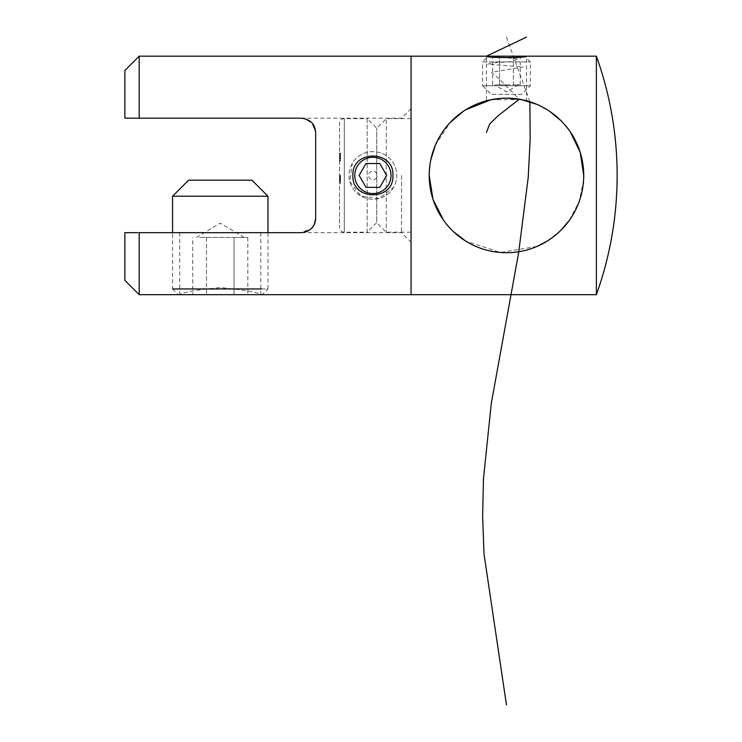 <?xml version="1.0" encoding="UTF-8"?>
<svg xmlns="http://www.w3.org/2000/svg" width="742" height="742" viewBox="0 0 742 742"><rect width="100%" height="100%" fill="white"/><g stroke="black" fill="none" stroke-linecap="round" stroke-linejoin="round"><path stroke-width="0.56" stroke-dasharray="3.71 2.78" d="M488.69 100.226L506.517 98.157L492.317 99.465L486.437 100.801L486.437 56.179L518.491 58.868L512.063 61.558L491.761 62.903L487.726 64.248L523.379 66.938L491.436 72.317L497.956 77.697L519.261 99.224M524.863 56.448L488.078 56.448L482.615 61.901L530.317 61.901L482.615 61.901L482.615 85.757L530.317 85.757L482.615 85.757L491.204 94.336L521.728 94.336L530.317 85.757L530.317 61.901L524.863 56.448M525.624 100.569L526.505 100.801L526.505 56.179M490.954 99.734L521.394 99.614M411.068 232.19L411.068 118.664L411.068 232.19L386.267 232.19L376.723 222.656L376.723 128.208L376.723 222.656L367.188 232.19L367.188 118.664L344.288 118.664A4.767 4.767 0 0 0 339.521 123.441L339.521 227.423L339.521 123.441M411.068 118.664L386.267 118.664L386.267 232.19L386.267 118.664L376.723 128.208L367.188 118.664L367.188 232.19L344.288 232.19A4.767 4.767 0 0 1 339.521 227.423M429.191 175.427L430.75 160.022M435.35 145.219L450.208 122.458M463.453 111.235L465.577 109.862M536.689 104.307L549.599 111.319M560.952 120.64L570.31 131.89M340.476 180.028L340.476 175.427L339.521 175.427L339.521 181.057L339.521 175.335L339.521 183.2L339.521 175.335L339.521 181.057L339.521 175.335L339.521 181.057L339.521 175.427L340.476 175.427L340.476 183.005L339.521 183.005L340.476 183.005L340.476 182.226L339.521 182.226L340.476 182.226L340.476 179.898L339.521 179.898L340.476 179.898L340.476 179.119L339.521 179.119L340.476 179.119L340.476 175.427L339.521 175.427L340.476 175.427L340.476 183.2L339.521 183.2L340.476 183.2L340.476 175.427L339.521 175.427L340.476 175.427L339.521 175.427L340.476 175.427L340.476 176.383L339.521 176.383L340.476 176.383L340.476 175.335L339.521 175.335L340.476 175.335L340.476 178.182L339.521 178.182L339.521 180.38L339.521 176.012L339.521 180.38L339.521 176.012L339.521 178.182L340.476 178.182L340.476 180.028L339.521 180.028M340.476 157.833L340.476 153.075L340.476 160.838L340.476 153.075L340.476 157.054L339.521 157.054L339.521 153.075L339.521 161.033L339.521 153.075L339.521 161.033L339.521 153.269L339.521 161.033L339.521 153.269L339.521 160.263L339.521 153.854L339.521 157.054L340.476 157.054L340.476 161.033L339.521 161.033L340.476 161.033L340.476 157.054L339.521 157.054L340.476 157.054L340.476 153.075L339.521 153.075L339.521 160.838L339.521 153.075L340.476 153.075L340.476 160.263L340.476 153.854L340.476 157.054L339.521 157.054L340.476 157.054L340.476 157.833L339.521 157.833M339.521 155.792L339.521 159.085L339.521 155.792L339.521 159.085L339.521 155.792L340.476 155.792L339.521 155.792L340.476 155.792L339.521 155.792L340.476 155.792L339.521 155.792L340.476 155.792L339.521 155.792L340.476 155.792L339.521 155.792L340.476 155.774L340.476 157.443L339.521 157.443L340.476 157.054L340.476 160.838L339.521 160.838L340.476 160.838L339.521 160.838L340.476 160.838L340.476 160.068L339.521 160.068L340.476 160.068L339.521 160.068L340.476 160.068L340.476 158.074L339.521 158.074L340.476 158.222L339.521 158.222L340.476 158.222L340.476 155.746L339.521 155.746L340.476 155.746L340.476 153.075L339.521 153.075L340.476 153.075L340.476 155.208L339.521 155.208L340.476 155.208L340.476 153.854L339.521 153.854L340.476 153.854L339.521 153.854L340.476 153.854L340.476 155.774L339.521 155.774M596.383 56.179L596.383 294.676M411.068 56.179L411.068 294.676L411.068 56.179M583.592 180.213L579.159 201.638L569.253 220.476M560.748 230.428L546.91 241.28M536.883 246.465L500.275 252.456L465.494 240.946M453.316 231.513L443.762 220.597M340.476 160.263L339.521 160.263M340.476 155.152L339.521 155.152M340.476 155.013L339.521 155.013L340.476 155.013L339.521 155.013L340.476 155.013L339.521 155.013L340.476 155.013L339.521 155.013L340.476 155.013L340.476 153.269L339.521 153.269L340.476 153.269L339.521 153.269L340.476 153.269L339.521 153.269L340.476 153.269L340.476 155.013M340.476 161.033L339.521 161.033M340.476 159.085L339.521 159.085L340.476 159.076M340.476 158.51L339.521 158.51L340.476 158.51M340.476 158.788L339.521 158.788M340.476 154.048L339.521 154.048L340.476 154.048M340.476 156.404L339.521 156.404M340.476 158.723L339.521 158.723M340.476 156.571L339.521 156.571L340.476 156.571M340.476 153.399L339.521 153.399M340.476 159.094L339.521 159.094L340.476 159.094M340.476 157.508L339.521 157.508M340.476 156.868L339.521 156.868M340.476 155.523L339.521 155.523M340.476 155.31L339.521 155.31L340.476 155.31M340.476 154.262L339.521 154.262M340.476 155.458L339.521 155.458M340.476 177.18L340.476 181.057L340.476 176.012L339.521 176.012L340.476 176.012L340.476 177.18L339.521 177.18M340.476 176.865L339.521 176.865M340.476 179.722L340.476 175.427L340.476 181.057L339.521 181.057L340.476 181.057L339.521 181.057L340.476 181.057L340.476 179.722L339.521 179.722M340.476 179.972L339.521 179.972L340.476 180L339.521 179.963L340.476 179.963L340.476 181.057L339.521 181.057L340.476 181.057L340.476 178.256L340.476 180.38L340.476 178.729L340.476 180.38L339.521 180.38L340.476 180.38L340.476 178.201L339.521 178.21L340.476 178.201L340.476 176.012L340.476 180.38L339.521 180.38L340.476 180.38L340.476 175.427L339.521 175.427L340.476 175.427L340.476 180.38L340.476 175.427L339.521 175.427L340.476 175.427L340.476 178.247L340.476 175.427L339.521 175.427L340.476 175.427L340.476 180.965L339.521 180.965L340.476 180.965L339.521 180.965L340.476 180.965L340.476 175.427L339.521 175.427L340.476 175.427L340.476 178.034L339.521 178.052L340.476 178.052L340.476 179.295L339.521 179.295L340.476 179.295L340.476 180.38L339.521 180.38L340.476 180.38L340.476 178.915L339.521 178.915L340.476 178.915L340.476 175.427L339.521 175.427L340.476 175.427L340.476 180.965L339.521 180.965L340.476 180.965L340.476 179.963M340.476 178.729L339.521 178.729L340.476 178.729M340.476 179.861L339.521 179.861M340.476 183.2L339.521 183.2L340.476 183.2M340.476 179.889L339.521 179.889M340.476 180.779L339.521 180.779M340.476 153.075L340.476 160.838L339.521 160.838L340.476 160.838L340.476 160.068L339.521 160.068L340.476 160.068L340.476 153.075L339.521 153.075M340.476 155.208L339.521 155.208L340.476 155.208M340.476 175.335L340.476 181.057L340.476 175.427L339.521 175.427L340.476 175.427L340.476 180.38L340.476 175.427L339.521 175.427L340.476 175.427L340.476 176.383L340.476 175.335L339.521 175.335M340.476 180.965L339.521 180.965L340.476 180.965M340.476 178.21L339.521 178.21L340.476 178.201L340.476 176.012L340.476 178.201M340.476 181.057L339.521 181.057M340.476 179.944L339.521 179.944M340.476 178.182L339.521 178.182M340.476 180.38L339.521 180.38M340.476 176.012L339.521 176.012M352.877 175.427C351.634 201.295 394.197 201.267 392.945 175.427C394.188 149.578 351.625 149.587 352.877 175.427M260.813 232.673L179.722 232.673L260.813 232.673L260.813 294.676C258.411 292.367 244.906 290.001 220.291 287.571C195.619 290.001 182.096 292.376 179.722 294.676C182.115 292.367 195.628 290.001 220.272 287.571C244.916 290.001 258.429 292.376 260.813 294.676M179.722 232.673L179.722 294.676M401.524 175.427L401.524 232.673L401.524 175.427M315.665 218.361C313.847 228.063 309.08 232.83 301.354 232.673C309.08 232.83 313.847 228.063 315.665 218.361L315.665 132.503L312.577 123.617L304.285 118.497M411.068 108.647L401.524 118.191L139.181 118.191L139.181 56.179M315.665 132.503L315.665 175.427L315.665 132.503L311.788 122.699L304.127 118.46L311.788 122.699L315.665 132.503M124.869 70.49L124.869 118.191L139.181 118.191M139.181 294.676L139.181 232.673L301.354 232.673L311.686 228.258M313.977 225.104L314.265 224.529M124.869 232.673L124.869 280.374M138.021 232.673L128.839 232.673M393.566 187.355A23.846 23.846 0 0 1 360.983 196.083A23.846 23.846 0 0 1 352.255 163.509A23.846 23.846 0 0 1 384.829 154.772A23.846 23.846 0 0 1 393.566 187.355A23.846 23.846 0 0 1 360.983 196.083A23.846 23.846 0 0 1 352.255 163.509A23.846 23.846 0 0 1 384.829 154.772A23.846 23.846 0 0 1 393.566 187.355L379.079 198.466L360.983 196.083L349.872 181.605L352.255 163.509M376.63 177.579A4.294 4.294 0 0 1 370.759 179.147A4.294 4.294 0 0 1 369.191 173.285A4.294 4.294 0 0 1 375.053 171.708A4.294 4.294 0 0 1 376.63 177.579M386.675 175.427L379.793 163.509L366.019 163.509L359.137 175.427L366.019 187.355L379.793 187.355L386.675 175.427M506.471 84.801L520.235 84.801L513.353 84.801L513.353 56.179L492.697 56.179L520.235 56.179L513.353 56.179L513.353 84.801L499.579 84.801L506.471 84.801M524.594 56.179L488.338 56.179M496.138 84.801L499.579 84.801L496.138 84.801M521.728 94.336L491.204 94.336M492.697 84.801L492.697 56.179M499.579 84.801L499.579 56.179L499.579 84.801M520.235 84.801L520.235 56.179M199.617 237.44L247.809 237.44L199.617 237.44M172.571 288.953L178.293 294.676L262.241 294.676L267.964 288.953L172.571 288.953L172.571 232.673M261.574 288.953L267.964 288.953L267.964 232.673M251.937 180.204L188.598 180.204M267.964 196.231L172.571 196.231M234.036 294.676L206.499 294.676L247.809 294.676L234.036 294.676L234.036 237.44L234.036 294.676M192.725 294.676L206.499 294.676L192.725 294.676L192.725 237.44M206.499 237.44L206.499 294.676L206.499 237.44M247.809 237.44L247.809 294.676M506.471 37.1L529.881 101.784M344.288 118.664L344.288 232.19L344.288 118.664M340.476 157.054L339.521 157.054M340.476 156.07L339.521 156.07M340.476 178.423L339.521 178.423M340.476 178.432L339.521 178.432M340.476 177.579L339.521 177.579M340.476 178.247L339.521 178.256M340.476 177.755L339.521 177.755M340.476 178.034L339.521 178.034L340.476 178.034M340.476 177.431L339.521 177.431L340.476 177.431M301.354 232.673L401.524 232.673L411.068 242.207M518.389 84.801L506.471 91.962L494.543 84.801M244.118 237.44L220.272 223.11L196.417 237.44"/><path stroke-width="1.11" d="M526.505 56.179L486.437 56.179C485.194 58.015 527.738 58.015 526.505 56.179L596.383 56.179L596.383 294.676L411.068 294.676L411.068 56.179L486.437 56.179L526.505 37.1M525.624 100.569L526.505 100.801M521.394 99.614L506.517 98.157L521.357 99.604L536.689 104.307M488.69 100.226L486.437 100.801M570.31 131.89L580.207 152.333L583.741 175.427C583.62 132.475 548.922 98.157 506.545 98.157C463.908 98.204 429.433 132.299 429.191 175.427C429.414 218.371 463.796 252.642 506.396 252.707C548.997 252.697 583.583 218.426 583.741 175.427L583.592 180.213M430.75 160.022L435.35 145.219M450.208 122.458L463.453 111.235M465.577 109.862L490.954 99.734M549.599 111.319L560.952 120.64M596.383 56.179A352.979 352.979 0 0 1 596.383 294.676M569.253 220.476L560.748 230.428M546.91 241.28L536.883 246.465M465.494 240.946L453.316 231.513M443.762 220.597L433.05 199.542L429.191 175.427M392.945 175.427C394.188 201.277 351.634 201.277 352.877 175.427C351.625 149.615 394.16 149.55 392.945 175.427M304.285 118.497L301.354 118.191C310.295 119.267 315.072 124.035 315.665 132.503L315.665 218.361C315.081 226.82 310.304 231.587 301.354 232.673L139.181 232.673L139.181 294.676L179.722 294.676M260.813 294.676L411.068 294.676L411.068 56.179L139.181 56.179L139.181 118.191L124.869 118.191L124.869 70.49L139.181 56.179M301.354 118.191L139.181 118.191M311.686 228.258L313.977 225.104M314.265 224.529L315.665 218.361M139.181 294.676L124.869 280.374L124.869 232.673L138.021 232.673M128.839 232.673L124.869 232.673M357.208 166.366A18.123 18.123 0 0 0 363.849 191.13A18.123 18.123 0 0 0 388.604 184.489A18.123 18.123 0 0 0 381.972 159.734A18.123 18.123 0 0 0 357.208 166.366M386.675 175.427L379.793 163.509L366.019 163.509L359.137 175.427L366.019 187.355L379.793 187.355L386.675 175.427M262.241 294.676L178.293 294.676M172.571 196.231L188.598 180.204L251.937 180.204L267.964 196.231L172.571 196.231L172.571 232.673M172.571 288.953L261.574 288.953M519.261 99.224L497.956 115.863L489.562 124.183L486.437 132.503M529.881 101.784L530.159 139.477L528.239 177.18L518.658 252.568L491.297 403.342L483.469 478.729L482.634 516.423L484.025 554.126L506.471 704.9M267.964 232.673L267.964 196.231"/></g></svg>

